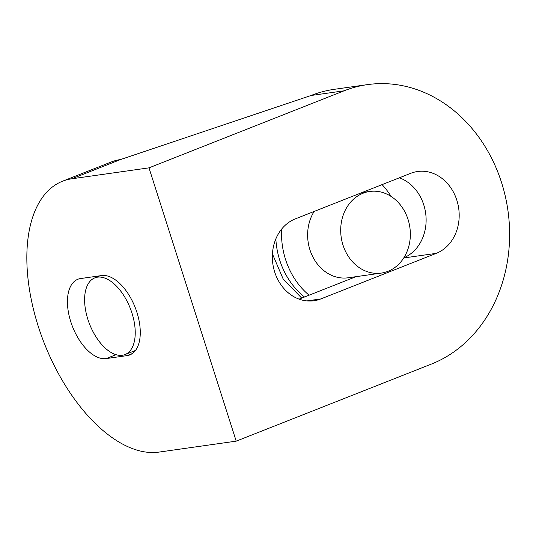 <?xml version="1.0" encoding="UTF-8"?>
<svg xmlns="http://www.w3.org/2000/svg" width="536" height="536" viewBox="0 0 536 536"><rect width="100%" height="100%" fill="white"/><g stroke="black" fill="none" stroke-linecap="round" stroke-linejoin="round"><path stroke-width="0.8" d="M281.621 229.12A72.132 60.702 81.9 0 0 309.098 295.195L356.011 276.67M387.99 271.317A41.218 34.686 -98.1 0 1 381.31 273.085A41.218 34.686 -98.1 0 1 341.928 241.173A41.218 34.686 -98.1 0 1 363.066 193.228A41.218 34.686 -98.1 0 1 369.74 191.459A41.218 34.686 -98.1 0 1 409.122 223.371A41.218 34.686 -98.1 0 1 387.99 271.317M381.31 273.085L348.239 277.775A41.218 34.686 -98.1 0 1 312.91 257.019A41.218 34.686 -98.1 0 1 314.143 211.445M122.376 355.261A41.218 21.829 68.5 0 1 88.701 321.801A41.218 21.829 68.5 0 1 94.785 277.882A41.218 21.829 68.5 0 1 97.458 277.172A41.218 21.829 68.5 0 1 131.139 310.639A41.218 21.829 68.5 0 1 125.056 354.557A41.218 21.829 68.5 0 1 122.376 355.261M320.816 298.934A42.25 35.55 -98.1 0 1 313.975 300.743A42.25 35.55 -98.1 0 1 273.608 268.034A42.25 35.55 -98.1 0 1 295.276 218.896L410.723 173.316A42.25 35.55 -98.1 0 1 417.564 171.507A42.25 35.55 -98.1 0 1 457.932 204.216A42.25 35.55 -98.1 0 1 436.264 253.354L320.816 298.934L306.9 300.904M344.112 90.805L148.988 167.848L236.209 441.148L431.333 364.105A144.264 121.397 81.9 0 0 505.314 196.317A144.264 121.397 81.9 0 0 367.468 84.621A144.264 121.397 81.9 0 0 344.112 90.805L311.041 95.495L120.6 159.527A144.264 76.4 -111.5 0 0 111.233 161.993L62.451 181.248A144.264 76.4 -111.5 0 0 41.172 334.973A144.264 76.4 -111.5 0 0 159.038 452.089L236.209 441.148M299.095 299.142L309.098 295.195M403.843 257.776A42.25 35.55 81.9 0 0 426.046 217.268A42.25 35.55 81.9 0 0 399.374 177.798M127.099 355.609L106.155 358.584A42.25 22.371 68.5 0 1 71.636 324.287A42.25 22.371 68.5 0 1 77.867 279.263A42.25 22.371 68.5 0 1 80.608 278.546L101.559 275.571A42.25 22.371 68.5 0 1 136.077 309.868A42.25 22.371 68.5 0 1 129.839 354.892A42.25 22.371 68.5 0 1 127.099 355.609L132.338 353.546M148.988 167.848L71.817 178.79A144.264 76.4 -111.5 0 0 62.451 181.248M367.468 84.621L334.397 89.311A144.264 121.397 81.9 0 0 311.041 95.495M391.092 196.437A72.132 60.702 81.9 0 0 382.074 184.625M275.846 238.915A72.132 60.702 81.9 0 0 304.528 296.998M403.722 257.97L436.264 253.354M71.817 178.79L120.6 159.527M116.037 354.678L106.155 358.584M301.701 298.117L283.109 278.894L272.435 253.937M94.785 277.882L100.098 275.779M369.74 191.459L361.968 192.565M125.056 354.557L135.514 350.43"/></g></svg>
